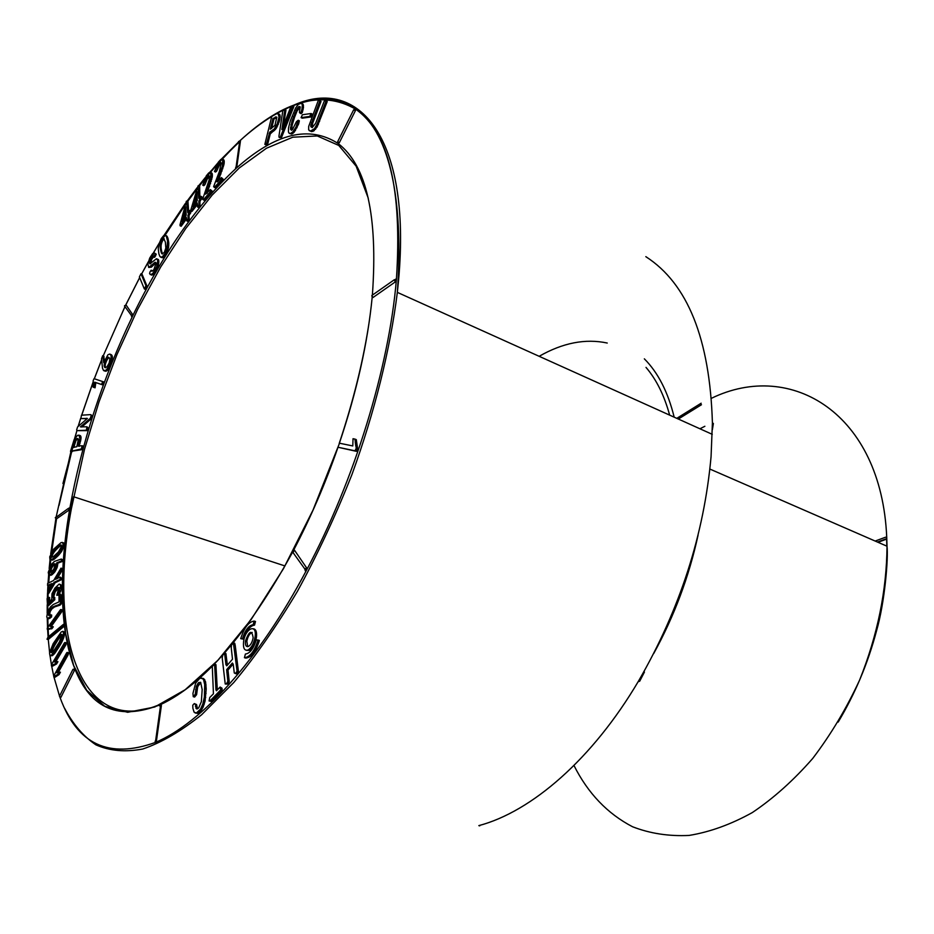 <?xml version="1.0" encoding="UTF-8"?>
<svg xmlns="http://www.w3.org/2000/svg" width="934" height="934" viewBox="0 0 934 934"><rect width="100%" height="100%" fill="white"/><g stroke="black" fill="none" stroke-linecap="round" stroke-linejoin="round"><path stroke-width="1.4" d="M195.136 712.969L197.704 713.378L200.553 711.323L203.122 707.131L205.071 701.095L206.204 689.012L205.585 681.855L203.74 678.656L199.876 678.224L195.685 683.011L192.929 693.46L193.268 696.694L195.253 694.289L196.373 686.303L198.568 682.614L200.623 682.31L202.176 689.549L201.359 701.714L198.638 707.972L196.572 708.929L195.218 704.178L194.307 703.571L192.778 705.205L192.883 708.299L194.097 712.175L196.35 713.016L200.553 709.104L202.83 703.967L204.359 697.091L204.709 684.552L203.472 679.403L201.207 677.909M197.518 708.848L196.56 704.54L194.307 703.571M193.268 696.694L194.611 697.056L196.595 694.651L197.704 686.677L200.763 682.532M217.307 689.887L215.929 664.611L214.598 664.226L212.287 666.409L213.442 693.799L209.776 697.5L209.064 700.955L209.835 701.049L220.774 689.829L220.132 687.039L216.431 690.775L215.964 689.817L214.598 664.226M209.064 700.955L211.189 701.422L222.129 690.214L222.012 688.218L220.132 687.039M227.371 665.16L225.923 653.543L224.58 653.158L222.701 655.353L222.222 657.968L225.222 684.015L226.565 683.665L227.861 681.271L226.647 669.643L232.368 663.023L233.231 664.237L234.282 672.994L235.368 673.542L237.084 671.242L233.395 642.861L231.492 645.079L231.247 647.776L232.484 659.217L226.764 665.849L225.923 664.623L224.58 653.158M235.368 673.542L236.734 673.928L238.45 671.639L235.251 645.581L234.738 643.257L233.395 642.861M225.222 684.015L227.919 684.05L229.227 681.657L228.001 670.04L233.126 664.097M246.634 650.356L249.378 650.414C252.892 648.184 255.239 643.83 256.441 637.35C256.99 631.979 255.963 629.131 253.371 628.78M306.749 568.07L306.527 570.172L305.301 570.814L304.729 568.864L306.749 568.07L294.479 550.184L292.482 550.967L293.054 552.893M292.435 552.438C247.954 633.252 204.114 683.933 160.893 704.469L161.395 705.544L160.006 706.186M155.079 741.246L156.48 740.639L161.395 705.544M156.48 740.639L155.581 742.367C201.067 723.336 258.765 660.642 306.527 570.172C354.488 480.403 388.929 367.903 396.378 279.873L395.351 281.87L394.183 279.838L394.942 279.616M240.715 638.658L243.774 639.206C246.518 630.438 250.102 625.745 254.527 625.126L255.496 621.484L254.141 621.063C248.607 621.857 244.136 627.718 240.715 638.658L242.42 638.798C245.163 630.03 248.748 625.336 253.172 624.718L254.141 621.063M258.029 640.047L259.395 640.455C255.881 651.628 251.339 657.513 245.782 658.096L244.428 657.699L245.397 654.022C249.833 653.531 253.464 648.826 256.266 639.907L258.029 640.047C254.515 651.22 249.973 657.116 244.428 657.699M53.822 676.916L55.001 677.232L59.04 674.617L60.418 672.176L56.694 672.807L66.968 654.477L67.446 653.321L67.213 652.411L66.711 652.784L53.728 675.947L53.822 676.916L57.861 674.301L59.227 671.861M58.503 672.013L68.147 654.804L68.404 652.738L67.213 652.411M51.44 665.814L52.619 666.129L56.542 663.992L57.92 661.669L54.3 661.984L64.668 644.565L65.17 643.444L64.481 642.79L51.382 664.81L51.44 665.814L55.363 663.665L56.74 661.354M56.005 661.424L65.847 644.892L66.151 642.802L64.971 642.475M50.331 655.575L52.047 655.773L54.592 653.566L61.469 642.802L63.781 637.595L64.715 632.622L62.975 631.279L61.224 631.968L53.133 643.736L49.525 652.913L49.899 655.388L51.475 655.119L57.861 646.76L62.613 637.268L63.535 633.264L62.975 631.279M47.015 639.218L48.171 639.545L63.547 626.819L64.551 624.718L63.384 624.379L48.008 637.151L47.015 639.218L62.38 626.481L63.384 624.379M160.893 704.469C119.319 721.071 90.61 709.128 74.755 668.604L73.844 669.246M69.431 507.898L69.058 510.069L68.159 508.551L69.431 507.898L68.637 508.446M56.355 516.829L55.351 517.529L56.25 519.035L69.058 510.069M47.237 629.189L51.895 628.745L53.285 626.807L50.016 626.212L60.453 611.653L60.476 609.68L47.295 628.092L47.237 629.189L50.751 628.419L51.592 626.294M51.382 626.259L61.609 611.992L62.076 609.867L60.92 609.54M49.607 615.413L50.109 611.7L51.942 608.851L54.592 606.913L60.068 605.139L61.714 603.06L61.516 595.051L59.974 594.234L59.005 595.507L59.052 601.87L53.226 604.52L50.483 606.89L47.692 611.618L46.735 616.989L47.774 618.39L50.378 616.65L50.564 614.759L48.79 615.541L48.311 613.299L50.798 608.513L59.846 604.029L60.57 602.722L59.974 594.234M47.774 618.39L48.918 618.717L51.522 616.977L51.709 615.086L50.564 614.759M47.471 605.255L48.615 605.582L54.861 599.675L53.857 596.161L55.153 591.923L58.994 587.498L56.776 595.25L57.71 594.748L60.628 586.412L60.465 585.069L59.122 584.1L54.908 588.105L52 593.72L51.755 599.394L48.638 602.36L48.486 597.246L47.879 597.2L47.085 598.682L47.471 605.255L53.717 599.336L52.724 595.822L55.059 589.879L57.359 587.346L59.005 587.509M49.584 601.438L49.63 597.573L48.486 597.246M56.776 595.25L58.842 595.086L61.539 588.735L61.609 585.408L59.928 584.252M57.219 578.683L62.064 570.487L62.146 568.502L61.014 568.164L53.693 580.446L47.657 583.423L47.552 585.385L52 583.552L47.681 590.79L47.599 593.067L54.02 582.407L60.138 579.43L60.22 577.084L55.491 579.349L60.932 570.149L61.014 568.164M47.599 593.067L48.731 593.405L55.141 582.746L61.27 579.78L61.726 578.368L60.22 577.084M47.552 585.385L49.479 585.665L51.358 584.614M49.163 574.982L51.662 574.994L54.721 572.063L57.231 567.195L57.815 563.19L62.765 561.217L62.87 559.898L61.305 559.046L54.417 561.404L51.265 564.486L48.241 572.402L48.708 574.702L50.541 574.655L54.989 569.518L56.694 562.84L61.644 560.879L61.305 559.046M50.716 559.781L52.351 560.108L54.592 558.941L61.294 551.912L64.236 544.195L63.395 542.747L61.095 542.572L53.635 549.18L49.736 556.816L49.922 559.291L51.825 559.606L58.177 554.166L62.461 547.102L63.115 543.845L62.274 542.397M79.227 446.37L81.013 437.042L79.974 435.478L77.569 435.314L74.125 439.634L70.494 451.379L81.316 448.95L82.215 445.752L78.141 445.985L79.939 438.618L78.9 435.104M70.494 451.379L81.783 449.698L83.301 446.125L82.215 445.752M81.737 427.036L91.392 418.712L92.326 415.723L90.61 414.626L81.468 415.198L80.861 418.584L87.422 418.432L77.569 426.943L76.646 429.897L77.253 430.621L86.36 430.235L86.979 426.791L80.394 426.873L90.306 418.327L91.24 415.326L90.61 414.626M77.253 430.621L87.446 430.621L88.426 428.274L86.979 426.791M80.861 418.584L87.142 418.666M93.061 387.096L95.081 387.82L95.84 382.601L102.6 384.866L103.791 381.936L94.042 378.667L93.19 380.582L93.061 387.096L94.019 387.423L94.778 382.204L101.526 384.469L102.717 381.527M104.421 360.793L103.756 356.064L102.705 355.656L101.537 358.703L102.506 368.218L103.534 370.506L105.986 370.308L108.414 367.144L110.667 361.738L111.158 355.55L109.628 354.068L107.924 354.792L103.756 362.719L102.705 355.656M104.013 370.775L105.659 371.253L107.842 369.981L111.064 364.062L112.407 356.765L111.59 354.897L110.107 354.196M132.768 314.746L131.752 316.848L131.239 315.272L132.768 314.746L126.16 305.126L124.654 305.64L125.156 307.193M144.338 288.956L145.4 289.4L147.047 286.236L142.05 274.211L140.999 273.767L139.388 276.908L144.338 288.956L145.973 285.792L140.999 273.767M150.094 274.444L152.907 274.759L155.359 271.841L158.465 264.882L158.85 260.995L158.453 259.594L156.515 258.695L149.907 263.867L149.533 262.267L150.607 258.846L151.88 256.873L152.954 256.266L153.573 256.897L154.589 255.449L155.196 253.756L154.6 253.067L152.592 253.651L149.709 258.088L147.876 263.972L148.693 267.439L155.126 262.256L156.025 263.365L153.853 269.774L151.787 271.234L151.191 270.171L150.07 271.771L149.58 273.499L150.841 274.713L152.989 273.218L156.667 266.692L157.776 260.539L156.515 258.695M152.499 271.047L151.191 270.171M148.693 267.439L151.343 267.182L155.885 262.886M153.573 256.897L154.635 257.34L156.258 254.211L154.6 253.067M150.678 263.738L151.67 259.29L153.643 256.92M160.87 257.329L162.948 257.644L164.664 256.161L168.529 247.697L168.785 242.77L167.793 237.785L166.626 235.87L165.12 235.193L163.602 235.695L161.243 238.637L158.908 244.043L158.255 248.794L158.92 254.001L159.983 256.652L161.886 257.189L164.851 253.896L166.847 249.541L167.571 241.007L166.369 236.465L165.12 235.193M180.099 225.783L186.275 217.26L186.882 220.984L188.166 218.579L187.921 215.194L189.544 212.754L189.73 210.465L187.956 212.917L187.711 212.275L186.38 201.219L180.017 224.662L180.099 225.783L181.173 226.262L186.485 218.93M188.715 211.878L187.944 201.592L186.882 201.114M186.882 220.984L187.956 221.463L189.24 219.058L188.995 215.672L190.886 212.065L190.805 210.944L189.73 210.465M190.886 210.944L197.191 202.935L197.564 207.021L198.919 204.686L198.849 201.02L200.518 198.697L200.81 196.292L199 198.592L198.79 197.868L198.101 185.819L190.875 209.73L190.886 210.944L191.96 211.434L197.296 204.651M199.853 197.506L199.654 186.275L198.58 185.784L217.785 163.041M197.564 207.021L198.65 207.511L199.993 205.165L199.934 201.499L201.919 197.996L201.896 196.782L200.81 196.292M202.725 185.177L207.091 177.04L208.737 175.639L209.391 176.059L209.111 180.017L202.643 199.281L203.367 199.876L209.344 192.929L211.014 190.513L210.313 189.602L205.585 194.179L210.687 178.989L210.804 172.592L208.772 172.883L206.286 175.861L202.725 185.177L203.799 185.668L204.896 184.71L207.266 179.001L209.414 176.339M207.173 193.268L212.333 176.608L212.111 173.455L210.524 172.358M203.367 199.876L204.453 200.366L212.1 191.003L210.313 189.602M214.458 171.529L219.023 163.59L220.657 162.376L221.265 162.936L219.362 171.564L213.641 186.613L214.306 187.372L220.342 180.986L222.058 178.698L221.44 177.6L217.412 181.873L216.7 181.675L222.339 166.31L222.782 159.469L220.844 159.434L218.322 162.177L214.458 171.529L215.532 172.031L216.63 171.191L219.175 165.505L221.265 163.065M218.264 180.974L224.113 163.824L224.078 160.415L222.234 159.025M214.306 187.372L215.392 187.862L223.144 179.2L221.44 177.6M236.839 166.801L236.045 168.412L235.555 167.945L236.139 166.614L236.839 166.801L240.423 141.221L239.723 141.034L239.139 142.388M395.584 279.173L396.378 279.873C402.367 189.065 388.754 132.149 355.539 109.126C322.16 89.897 283.621 100.44 239.921 140.777L240.423 141.221M309.306 130.737L312.948 131.449L317.011 127.117L327.239 101.561L325.464 100.008L324.145 101.409L315.68 123.253L312.213 127.619L312.668 123.23L321.039 101.444L319.311 99.973L318.085 101.012L308.699 126.405L308.652 129.826L310.438 131.087L314.443 128.694L317.21 123.86L326.094 100.965L325.464 100.008M301.075 117.626L302.219 118.186L310.882 116.984L312.225 114.088L311.08 113.516L302.394 114.754L301.075 117.626L309.738 116.411L311.08 113.516M289.633 133.55L291.77 134.052L294.163 132.231L298.611 124.047L299.347 120.813L298.215 120.252L296.452 121.654L292.412 129.698L291.466 130.246L290.462 129.102L292.003 121.081L297.07 108.496L299.055 106.453L300.258 106.908L299.405 112.349L299.954 113.096L301.192 111.94L301.962 109.103L302.359 104.993L301.413 103.102L298.203 104.503L295.634 107.994L290.252 121.011L288.513 127.9L288.454 131.939L288.91 133.037L290.637 133.492L293.031 131.671L295.915 127.164L298.215 120.252M299.954 113.096L301.087 113.656L302.324 112.512L303.48 107.363L303.165 104.328L301.413 103.102M291.747 130.083L292.108 125.354L294.525 117.322L297.07 111.018L300.269 107.013M279.173 137.473L281.508 137.52L293.883 106.429L292.762 105.869L290.439 107.819L281.893 129.557L284.847 109.547L282.804 110.772L278.927 136.317L279.173 137.473L280.387 136.971L292.762 105.869M283.457 125.588L285.956 110.107L284.847 109.547M264.847 144.35L265.968 144.887L267.754 143.918L270.253 133.901L276.067 128.623L279.488 120.906L280.188 116.306L279.278 114.123L276.697 113.679L271.747 116.446L264.847 144.35L266.634 143.381L269.763 132.173L274.152 129.09L277.223 123.837L279.021 117.019L278.157 113.574M653.718 653.531C674.231 616.183 689.023 576.687 698.095 535.042M480.496 825.154L478.873 825.609C531.399 811.716 592.53 759.167 638.599 680.944L638.634 680.874C679.894 609.423 704.038 534.668 711.066 456.633L712.409 422.833C709.875 339.019 687.693 283.632 645.849 256.675L645.826 256.652M355.539 109.126L355.364 110.749L353.706 109.757M337.688 141.641L339.346 142.668L355.364 110.749M339.346 142.668L338.248 143.591C366.583 165.376 377.978 215.777 372.409 294.77M337.933 447.234L356.403 451.344L357.617 448.647L356.298 439.634L354.943 439.108L353.029 438.723L352.783 445.938L339.497 443.218L337.933 447.234L355.048 450.818L356.274 448.122L354.943 439.108M372.935 294.747L371.837 295.506L372.981 297.514L395.351 281.87M372.981 297.514L372.222 296.872C367.751 342.708 356.788 391.544 339.334 443.37M293.86 550.126L294.479 550.184M64.376 625.418C66.361 641.705 69.816 656.1 74.755 668.604L74.463 670.355L72.98 669.304L59.461 696.262L60.932 697.313L74.463 670.355M60.932 697.313L60.138 697.721C77.09 744.386 108.904 759.26 155.581 742.367M878.018 542.292L885.654 539.467M885.537 537.213L875.181 541.055M674.173 417.159C667.997 392.046 658.061 372.608 644.343 358.843M669.655 415.128C664.296 395.479 656.427 379.566 646.013 367.389M607.24 343.035C585.443 338.388 562.758 342.813 539.163 356.298M221.428 181.5L220.342 180.986M223.144 179.2L222.058 178.698M219.56 177.647L218.474 177.145M220.996 173.911L219.91 173.409M222.07 170.969L220.996 170.455M222.841 168.727L221.755 168.225M223.424 166.824L222.339 166.31M223.845 165.19L222.771 164.676M224.113 163.824L223.028 163.322M224.242 162.714L223.156 162.201M224.277 161.769L223.191 161.255M224.218 160.998L223.133 160.496M224.078 160.415L222.993 159.901M223.868 159.983L222.782 159.469M223.611 159.691L222.525 159.177M216.63 171.191L215.544 170.688M217.47 169.404L216.396 168.902M218.252 167.303L217.178 166.801M219.175 165.505L218.089 165.003M220.109 164.092L219.023 163.59M220.996 163.158L219.922 162.656M210.43 193.42L209.344 192.929M212.1 191.003L211.014 190.513M208.282 190.186L207.208 189.684M209.59 186.473L208.504 185.983M210.57 183.566L209.485 183.064M211.247 181.359L210.173 180.857M211.761 179.491L210.687 178.989M212.123 177.904L211.049 177.413M212.333 176.608L211.247 176.106M212.403 175.545L211.329 175.055M212.392 174.67L211.317 174.179M212.298 173.969L211.224 173.479M212.111 173.455L211.037 172.953M211.878 173.082L210.804 172.592M204.896 184.71L203.822 184.208M205.69 182.901L204.616 182.41M206.402 180.822L205.328 180.32M207.266 179.001L206.192 178.511M208.165 177.542L207.091 177.04M209.053 176.526L207.978 176.024M276.814 117.217L274.935 125.366L270.253 129.207L273.008 118.385L276.814 117.217M271.619 128.46L273.86 119.494L272.751 118.945M273.86 119.494L273.008 118.385M274.117 118.933L276.137 117.801L275.028 117.252M276.137 117.801L275.39 117.077M276.499 117.637L275.717 116.96M276.861 117.322L276.009 116.902M276.838 127.444L275.717 126.896M277.632 125.973L276.522 125.425M278.344 124.397L277.223 123.837M278.962 122.704L277.842 122.156M279.488 120.906L278.367 120.358M279.896 119.12L278.787 118.56M280.13 117.579L279.021 117.019M280.188 116.306L279.079 115.746M280.06 115.291L278.951 114.73M279.756 114.543L278.636 113.995M267.754 143.918L266.634 143.381M270.253 133.901L269.144 133.352M270.872 132.71L269.763 132.173M272.67 131.717L271.56 131.18M273.569 131.192L272.448 130.643M274.433 130.491L273.312 129.943M275.261 129.639L274.152 129.09M276.067 128.623L274.946 128.075M197.086 191.633L197.226 200.67L192.626 206.718L197.086 191.633M199.561 206.356L198.475 205.865M199.993 205.165L198.919 204.686M199.934 201.499L198.849 201.02M200.693 200.343L199.607 199.853M201.604 199.187L200.518 198.697M201.919 197.996L200.833 197.506M194.552 204.266L197.144 195.51M281.508 137.52L280.387 136.971M293.159 108.531L292.038 107.959M185.609 206.788L186.205 215.147L181.698 221.556L185.609 206.788M188.843 220.237L187.769 219.759M189.24 219.058L188.166 218.579M188.995 215.672L187.921 215.194M189.73 214.458L188.656 213.979M190.618 213.232L189.544 212.754M190.886 212.065L189.812 211.586M183.554 218.988L185.854 210.325M295.494 130.48L294.362 129.919M297.047 127.725L295.915 127.164M298.611 124.047L297.479 123.475M291.595 129.663L290.462 129.102M291.606 128.005L290.474 127.444M292.108 125.354L290.976 124.794M293.136 121.642L292.003 121.081M294.525 117.322L293.404 116.762M295.856 113.75L294.724 113.189M297.07 111.018L295.95 110.457M298.191 109.056L297.07 108.496M299.23 107.725L298.098 107.165M300.176 107.013L299.055 106.453M302.324 112.512L301.192 111.94M303.095 109.675L301.962 109.103M303.48 107.363L302.347 106.791M303.492 105.565L302.359 104.993M303.165 104.328L302.032 103.756M291.77 134.052L290.637 133.492M292.926 133.422L291.793 132.862M294.163 132.231L293.031 131.671M310.882 116.984L309.738 116.411M311.279 116.762L310.135 116.178M163.683 238.532L165.353 242.034L165.843 248.07L164.256 252.542L162.026 253.861L160.379 249.25L160.193 244.416L161.827 239.968L164.01 238.672M162.633 253.955L161.722 253.558M162.726 253.92L161.43 253.067M162.493 253.523L161.15 252.378M162.212 252.834L160.882 251.503M161.944 251.958L160.613 250.429M161.687 250.884L160.379 249.25M161.454 249.705L160.216 248.129M161.278 248.596L160.111 247.09M161.173 247.545L160.076 246.121M161.138 246.588L160.099 245.233M161.162 245.689L160.193 244.416M161.255 244.871L160.344 243.657M161.407 244.124L160.52 242.957M161.582 243.412L160.73 242.28M161.792 242.735L160.963 241.649M162.026 242.104L161.22 241.054M162.282 241.509L161.512 240.493M162.574 240.949L161.827 239.968M162.878 240.423L162.142 239.513M163.205 239.98L162.458 239.151M163.508 239.606L162.761 238.87M163.824 239.326L163.076 238.672M164.267 238.952L163.38 238.567M168.529 247.697L167.455 247.241M168.715 246.506L167.641 246.051M168.82 245.292L167.758 244.836M168.844 244.043L167.781 243.587M168.785 242.77L167.711 242.315M168.645 241.474L167.571 241.007M168.412 240.143L167.349 239.688M168.12 238.859L167.046 238.403M167.793 237.785L166.719 237.329M167.431 236.932L166.369 236.465M167.046 236.29L165.983 235.835M166.626 235.87L165.563 235.403M162.434 257.796L161.36 257.34M162.948 257.644L161.886 257.189M163.497 257.317L162.423 256.862M164.069 256.827L162.995 256.371M164.664 256.161L163.59 255.706M165.283 255.344L164.209 254.877M165.913 254.352L164.851 253.896M166.521 253.301L165.446 252.834M167.058 252.227L165.983 251.76M167.525 251.118L166.45 250.662M167.922 249.997L166.847 249.541M168.26 248.864L167.186 248.397M315.587 129.266L314.443 128.694M317.011 127.117L315.855 126.545M318.366 124.432L317.21 123.86M319.65 121.257L318.494 120.684M327.239 101.561L326.094 100.965M312.213 127.619L310.812 126.685L310.847 125.074L319.895 100.86L319.311 99.973M311.956 127.257L310.812 126.685M312.003 125.658L310.847 125.074M312.668 123.23L311.512 122.658M313.836 120.159L312.68 119.587M321.039 101.444L319.895 100.86M311.582 131.659L310.438 131.087M312.948 131.449L311.793 130.877M314.279 130.655L313.123 130.071M158.465 264.882L157.391 264.427M158.85 262.769L157.776 262.326M158.85 260.995L157.776 260.539M158.453 259.594L157.391 259.138M150.654 263.692L149.592 263.236M150.596 262.711L149.533 262.267M150.806 261.497L149.744 261.053M151.67 259.29L150.607 258.846M152.931 257.329L151.88 256.873M155.651 255.904L154.589 255.449M156.258 254.211L155.196 253.756M151.343 267.182L150.281 266.739M153.748 264.684L152.686 264.24M155.161 263.33L154.087 262.874M155.791 262.536L155.126 262.256M151.915 275.156L150.841 274.713M152.907 274.759L151.833 274.316M154.063 273.662L152.989 273.218M155.359 271.841L154.285 271.397M156.69 269.482L155.616 269.027M157.729 267.147L156.667 266.692M146.58 287.24L145.506 286.796M147.047 286.236L145.973 285.792M109.033 357.477L109.862 359.31L109.173 362.976L107.036 366.817L105.075 367.634L104.199 365.883L104.573 362.999L106.639 358.516L108.04 357.255L109.033 357.477L108.379 357.22M105.495 367.727L104.853 367.494M105.752 367.704L104.666 367.284M105.74 367.692L104.503 367.015M105.577 367.424L104.375 366.7M105.437 367.097L104.269 366.315M105.332 366.723L104.199 365.883M105.262 366.291L104.164 365.404M105.227 365.801L104.188 364.867M105.262 365.276L104.269 364.295M105.332 364.692L104.398 363.665M105.46 364.073L104.573 362.999M105.647 363.396L105.881 362.684L104.818 362.275M105.881 362.684L106.149 361.96L105.075 361.563M106.149 361.96L106.429 361.283L105.355 360.874M106.429 361.283L106.721 360.641L105.659 360.232M106.721 360.641L107.036 360.034L105.974 359.625M107.036 360.034L107.363 359.462L106.301 359.053M107.363 359.462L107.714 358.925L106.639 358.516M107.714 358.925L107.001 358.037M108.064 358.446L107.352 357.664M108.414 358.072L107.702 357.407M108.764 357.815L108.04 357.255M105.659 371.253L104.585 370.845M106.324 371.113L105.25 370.716M107.06 370.716L105.986 370.308M107.842 369.981L106.768 369.572M108.659 368.918L107.585 368.51M109.488 367.552L108.414 367.144M110.282 365.93L109.22 365.521M111.064 364.062L109.99 363.653M111.741 362.147L110.667 361.738M112.185 360.454L111.111 360.045M112.419 359.006L111.344 358.598M112.465 357.78L111.403 357.372M112.407 356.765L111.333 356.356M112.22 355.971L111.158 355.55M111.94 355.352L110.877 354.943M111.59 354.897L110.527 354.488M104.001 356.426L102.938 356.017M95.081 387.82L94.019 387.423M95.268 386.442L94.206 386.046M95.408 385.17L94.346 384.773M95.501 384.002L94.439 383.605M95.56 382.928L94.497 382.531M95.84 382.601L94.778 382.204M102.6 384.866L101.526 384.469M103.102 384.318L102.028 383.921M103.627 382.893L102.553 382.496M91.392 418.712L90.306 418.327M92.326 415.723L91.24 415.326M87.306 418.525L86.547 418.257M87.446 430.621L86.36 430.235M88.426 428.274L87.341 427.889M75.152 440.229L77.02 438.571L78.398 439.237L76.798 446.744L72.689 447.514L75.152 440.229L76.495 440.194L75.42 439.809M76.495 440.194L75.701 439.447M76.786 439.821L76.004 439.143M77.078 439.517L76.331 438.898M77.405 439.272L76.67 438.7M77.744 439.085L77.02 438.571M78.199 438.782L77.382 438.501M73.879 447.503L74.767 444.339L73.693 443.965M74.767 444.339L74.977 443.673L73.903 443.3M74.977 443.673L74.101 442.681M75.175 443.055L74.311 442.109M75.385 442.483L74.522 441.572M75.596 441.945L74.732 441.082M75.806 441.455L74.942 440.638M81.013 437.042L79.939 436.657M80.803 436.271L79.729 435.886M80.452 435.746L79.378 435.372M72.163 451.682L71.089 451.309M81.783 449.698L80.698 449.324M82.402 449.336L81.316 448.95M79.227 446.359L78.141 445.985M80.126 443.171L79.04 442.798M80.546 441.619L79.46 441.233M80.849 440.218L79.764 439.844M81.025 438.992L79.939 438.618M81.083 437.929L79.997 437.556M58.468 551.936L53.53 556.512L51.207 556.944L51.335 554.808L53.086 551.702L59.356 545.526L61.13 544.907L61.562 546.273L58.468 551.936M52.071 557.213L51.207 556.944M52.269 557.154L51.09 556.676M52.211 557.014L51.043 556.314M52.164 556.652L51.078 555.858M52.187 556.197L51.183 555.345M52.292 555.683L51.335 554.808M52.456 555.158L51.568 554.247M52.678 554.586L52.958 554.002L51.849 553.664M52.958 554.002L53.308 553.383L52.199 553.045M53.308 553.383L53.74 552.718L52.631 552.368M53.74 552.718L54.207 552.052L53.086 551.702M54.207 552.052L54.686 551.422L53.565 551.072M54.686 551.422L55.176 550.815L54.055 550.476M55.176 550.815L55.678 550.254L54.557 549.904M55.678 550.254L56.122 549.787L55.013 549.449M56.122 549.787L56.577 549.332L55.456 548.982M56.577 549.332L57.044 548.853L55.923 548.515M57.044 548.853L57.523 548.386L56.414 548.036M57.523 548.386L58.025 547.896L56.916 547.558M58.025 547.896L58.538 547.406L57.429 547.067M58.538 547.406L59.052 546.95L57.931 546.612M59.052 546.95L59.542 546.542L58.422 546.203M59.542 546.542L60.009 546.18L58.9 545.841M60.009 546.18L59.356 545.526M60.465 545.876L59.788 545.258M60.908 545.608L60.278 545.012M52.946 559.945L51.825 559.606M53.425 559.723L52.304 559.373M53.974 559.384L52.853 559.046M54.592 558.941L53.471 558.602M55.293 558.392L54.172 558.053M56.063 557.726L54.943 557.388M56.834 557.026L55.713 556.687M57.546 556.36L56.425 556.01M58.188 555.718L57.067 555.368M58.772 555.1L57.651 554.749M59.297 554.504L58.177 554.166M59.974 553.699L58.854 553.348M60.64 552.823L59.519 552.484M61.294 551.912L60.173 551.562M61.936 550.943L60.815 550.593M62.531 549.881L61.41 549.531M63.08 548.713L61.959 548.375M63.582 547.452L62.461 547.102M63.979 546.192L62.858 545.841M64.201 545.106L63.08 544.755M64.236 544.195L63.115 543.845M64.084 543.471L62.963 543.121M63.804 542.993L62.683 542.642M52.351 560.108L51.23 559.77M55.223 564.078L53.752 569.448L50.249 572.308L49.736 570.872L50.471 568.164L52.969 564.615L55.223 564.078L54.23 563.797M50.775 572.262L49.911 572.005M50.973 572.18L49.817 571.725M50.938 572.063L49.759 571.445M50.88 571.783L49.736 571.164M50.856 571.503L49.736 570.872M50.856 571.211L49.782 570.581M50.903 570.919L49.852 570.044M50.973 570.382L50.004 569.471M51.113 569.81L51.323 569.18L50.203 568.841M51.323 569.18L51.592 568.502L50.471 568.164M51.592 568.502L50.728 567.627M51.849 567.965L50.985 567.113M52.106 567.452L51.265 566.634M52.386 566.973L51.568 566.179M52.689 566.518L51.884 565.759M53.005 566.097L52.141 565.455M53.261 565.794L52.397 565.163M53.518 565.502L52.678 564.883M53.798 565.222L52.969 564.615M54.09 564.953L53.273 564.358M54.394 564.696L53.588 564.113M54.709 564.451L53.915 563.891M55.129 563.926L54.511 563.739M57.815 563.19L56.694 562.84M58.387 562.945L57.266 562.595M58.982 562.712L57.861 562.361M59.589 562.478L58.468 562.128M60.22 562.256L59.087 561.906M62.193 561.638L61.072 561.299M62.765 561.217L61.644 560.879M62.87 559.898L61.737 559.548M50.903 575.309L49.771 574.97M51.662 574.994L50.541 574.655M52.584 574.363L51.452 574.025M53.623 573.359L52.491 573.021M54.721 572.063L53.588 571.725M55.456 571.013L54.324 570.674M56.122 569.857L54.989 569.518M56.717 568.584L55.585 568.246M57.231 567.195L56.098 566.856M57.593 565.817L56.472 565.467M57.791 564.475L56.67 564.136M62.064 570.487L60.932 570.149M49.479 585.665L48.346 585.326M54.09 584.124L52.958 583.785M55.141 582.746L54.02 582.407M61.27 579.78L60.138 579.43M61.726 578.368L60.593 578.029M58.842 595.086L57.71 594.748M59.998 593.067L58.854 592.728M60.803 591.222L59.671 590.883M61.539 588.735L60.406 588.397M61.761 586.75L60.628 586.412M61.609 585.408L60.465 585.069M49.572 601.344L48.428 601.017M54.557 599.943L53.413 599.605M54.861 599.675L53.717 599.336M54.919 597.877L53.775 597.538M54.114 597.608L52.969 597.27M53.857 596.161L52.724 595.822M54.23 594.117L53.098 593.779M55.153 591.923L54.02 591.596M56.192 590.206L55.059 589.879M57.406 588.7L56.274 588.362M58.503 587.684L57.359 587.346M59.204 605.419L58.06 605.08M60.068 605.139L58.912 604.8M61.002 604.368L59.846 604.029M61.714 603.06L60.57 602.722M61.516 595.051L60.371 594.713M50.062 618.285L48.918 617.958M51.522 616.977L50.378 616.65M49.397 615.121L48.253 614.794M49.455 613.626L48.311 613.299M50.109 611.7L48.965 611.361M51.055 609.972L49.911 609.645M51.942 608.851L50.798 608.513M52.981 607.894L51.837 607.567M53.705 607.392L52.561 607.065M54.592 606.913L53.448 606.586M55.62 606.446L54.476 606.119M56.752 606.014L55.608 605.687M57.745 605.699L56.6 605.36M58.562 605.501L57.418 605.162M53.285 626.807L52.129 626.481M61.609 611.992L60.453 611.653M62.146 610.976L60.99 610.649M48.977 629.341L47.821 629.014M49.607 629.084L48.451 628.757M50.214 628.909L49.058 628.582M50.786 628.827L49.63 628.5M51.335 628.839L50.191 628.512M51.895 628.745L50.751 628.419M356.403 451.344L355.048 450.818M357.22 450.433L355.866 449.908M357.617 448.647L356.274 448.122M357.243 447.339L355.889 446.814M356.94 445.95L355.585 445.425M356.695 444.467L355.34 443.942M356.519 442.891L355.177 442.377M356.414 441.233L355.072 440.72M63.547 626.819L62.38 626.481M64.189 626.177L63.033 625.838M59.449 641.88L54.277 650.006L51.172 652.574L52.491 647.099L58.959 636.544L61.084 634.338L61.983 634.863L59.449 641.88M51.732 652.551L51.031 652.364M50.95 651.558L52.117 651.885L50.95 652.014M52.117 651.885L51.02 651.021M52.187 651.348L51.172 650.403M52.339 650.729L52.549 650.029L51.393 649.714M52.549 650.029L52.853 649.247L51.685 648.932M52.853 649.247L53.226 648.348L52.071 648.021M53.226 648.348L53.658 647.425L52.491 647.099M53.658 647.425L54.114 646.503L52.946 646.188M54.114 646.503L54.592 645.604L53.425 645.277M54.592 645.604L55.094 644.705L53.927 644.378M55.094 644.705L55.55 643.935L54.382 643.608M55.55 643.935L56.017 643.152L54.849 642.837M56.017 643.152L56.495 642.359L55.328 642.032M56.495 642.359L56.997 641.553L55.83 641.226M56.997 641.553L57.511 640.712L56.344 640.385M57.511 640.712L58.048 639.86L56.881 639.533M58.048 639.86L58.585 639.031L57.418 638.704M58.585 639.031L59.111 638.261L57.943 637.934M59.111 638.261L59.624 637.537L58.457 637.21M59.624 637.537L60.126 636.871L58.959 636.544M60.126 636.871L60.617 636.252L59.449 635.926M60.617 636.252L61.177 635.599L60.009 635.272M61.177 635.599L61.761 635.015L60.593 634.688M61.877 634.571L61.084 634.338M54.032 654.209L52.864 653.882M54.592 653.566L53.413 653.251M55.211 652.784L54.044 652.457M55.9 651.85L54.732 651.523M56.659 650.764L55.48 650.438M57.476 649.527L56.309 649.212M58.293 648.266L57.114 647.939M59.029 647.087L57.861 646.76M59.694 645.989L58.527 645.674M60.29 644.985L59.122 644.658M60.815 644.051L59.648 643.724M61.469 642.802L60.301 642.475M62.111 641.541L60.932 641.214M62.718 640.245L61.539 639.918M63.29 638.938L62.111 638.599M63.781 637.595L62.613 637.268M64.189 636.241L63.022 635.914M64.516 634.875L63.337 634.536M64.703 633.591L63.535 633.264M64.715 632.622L63.535 632.295M64.516 631.956L63.349 631.629M52.047 655.773L50.88 655.458M52.643 655.446L51.475 655.119M53.308 654.921L52.141 654.606M65.847 644.892L64.668 644.565M66.349 643.771L65.17 643.444M53.261 665.732L52.094 665.417M53.962 665.241L52.783 664.926M54.627 664.833L53.448 664.518M55.281 664.529L54.102 664.214M55.912 664.308L54.732 663.992M56.542 663.992L55.363 663.665M68.147 654.804L66.968 654.477M68.637 653.648L67.446 653.321M55.666 676.765L54.487 676.449M56.379 676.181L55.188 675.866M57.067 675.702L55.888 675.387M57.745 675.317L56.554 674.99M58.398 675.013L57.207 674.698M59.04 674.617L57.861 674.301M254.527 625.126L253.172 624.718M243.774 639.206L242.42 638.798M248.024 650.006C251.526 647.776 253.873 643.433 255.087 636.941C257.235 623.001 245.187 628.173 243.564 641.716C242.98 648.254 244.475 651.021 248.024 650.006M252.203 632.446C249.612 633.427 247.814 636.393 246.821 641.331L247.767 646.667M248.444 646.445C250.779 644.962 252.343 642.055 253.149 637.747C251.853 629.633 249.296 630.695 245.467 640.934C245.082 645.289 246.074 647.134 248.444 646.445M227.919 684.05L226.565 683.665M229.227 681.657L227.861 681.271M228.2 672.889L226.845 672.503M228.001 670.04L226.647 669.643M238.45 671.639L237.084 671.242M235.251 645.581L233.897 645.184M227.277 665.008L225.923 664.623M211.189 701.422L209.835 701.049M221.008 691.522L219.653 691.148M222.129 690.214L220.774 689.829M222.012 688.218L220.657 687.833M217.073 690.121L215.964 689.817M196.595 694.651L195.253 694.289M196.911 689.992L195.58 689.631M197.704 686.677L196.373 686.303M198.755 684.4L197.413 684.038M199.899 682.987L198.568 682.614M197.226 708.532L195.883 708.17M196.782 706.945L195.428 706.583M196.56 704.54L195.218 704.178M197.704 713.378L196.35 713.016M199.082 712.689L197.728 712.327M200.553 711.323L199.199 710.961M201.907 709.466L200.553 709.104M203.122 707.131L201.767 706.769M204.184 704.341L202.83 703.967M205.071 701.095L203.717 700.722M205.702 697.453L204.359 697.091M206.075 693.425L204.733 693.051M206.204 689.012L204.861 688.638M206.052 684.926L204.709 684.552M205.585 681.855L204.242 681.481M204.803 679.777L203.472 679.403M203.74 678.656L202.409 678.282M48.264 639.463L49.607 652.539M49.981 655.423L51.428 664.739M51.627 665.86L53.752 676.239M53.915 676.94L59.519 696.028M59.764 696.729L60.138 697.721M64.283 624.636C60.476 590.393 62.309 551.725 69.77 508.621C81.445 443.23 102.366 379.087 132.535 316.194C163.041 253.231 197.553 203.974 236.045 168.412C275.238 133.2 309.306 124.922 338.248 143.591M55.842 518.814L50.693 553.909M50.074 559.431L49.163 568.561M48.65 574.585L48.043 583.225M47.914 585.49L47.634 590.965M47.541 593.02L47.354 598.18M47.214 604.753L47.179 613.171M47.237 618.11L47.541 627.753M47.611 629.294L48.089 637.093M124.817 306.971L103.23 355.866L125.098 306.305M101.643 359.823L94.346 378.772M93.272 381.691L81.737 415.186M80.744 418.257L78.222 426.383M77.02 430.329L74.475 438.957M70.937 451.531L56.192 516.829M238.625 141.968L209.613 172.405M205.305 177.542L198.65 185.819M197.016 187.897L187.045 201.184L197.039 187.816M185.282 203.624L163.975 235.461M159.119 243.365L153.246 253.242M148.389 261.73L141.594 274.024M139.668 277.608L125.751 305.044M338.003 447.258C325.429 483.415 310.637 517.716 293.638 550.161M704.878 426.278L699.928 428.776M678.329 419.039L701.469 404.726M886.564 537.972L886.845 546.133M294.42 104.865C358.341 76.611 411.532 136.784 398.608 279.791L397.347 292.377C390.225 349.293 374.651 412.186 351.92 474.6C335.61 515.766 317.443 554.679 297.409 591.362C276.686 626.049 255.449 656.462 233.698 682.602L201.639 714.744C180.764 731.404 161.115 742.834 142.715 749.021C125.249 752.325 109.652 750.936 95.933 744.853C83.395 736.377 72.957 724.2 64.633 708.322M60.348 697.92L60.091 697.184M48.568 636.696L48.148 629.446M48.136 629.107L47.797 618.39M47.751 611.513L47.797 605.349M47.797 604.94L48.148 593.23M48.311 589.728L48.533 585.676M48.696 582.909L51.078 556.314M51.195 555.356L56.507 519.012M59.04 505.411L71.696 451.519M71.801 451.169L72.77 447.655M151.95 256.908L153.339 254.492M162.493 239.174L184.815 205.398M187.641 201.452L196.537 189.544M199.234 186.076C212.707 168.879 226.437 153.83 240.435 140.941M573.978 765.495C587.941 793.281 607.462 813.701 632.551 826.753C650.017 833.525 668.872 836.42 689.105 835.428C709.887 832.031 730.96 824.418 752.337 812.557C773.539 798.301 793.655 780.264 812.72 758.443C830.758 734.743 846.402 708.602 859.63 680.034C877.528 635.237 886.658 590.638 887.02 546.215L886.728 537.26C881.392 413.213 791.04 359.648 711.521 398.258M701.154 403.219L676.788 418.339M368.288 198.253L356.146 166.182L338.762 145.435L317.256 135.967L292.797 137.205L266.482 148.237L239.302 167.945L212.123 195.124L185.703 228.55L160.66 267.054L137.567 309.481L116.878 354.733L99.062 401.737L84.492 449.429L71.393 508.61C45.357 645.791 86.453 758.688 183.811 690.821M292.984 552.765L294.385 550.091M59.613 695.97L59.823 696.752M646.772 257.27L645.849 256.675M713.307 423.931L712.362 429.663M713.366 423.662L712.409 422.915L713.366 423.569L712.409 424.725M713.378 423.487L712.409 422.833M639.486 679.415L639.93 680.466L644.39 672.153L639.802 681.026M639.148 679.999L639.708 681.19L638.097 681.785M644.39 672.258L644.145 671.336M639.743 681.12L638.634 680.874M639.708 681.19L638.599 680.944M479.726 825.866L478.838 825.621M60.862 562.046L59.729 561.696M61.516 561.836L60.395 561.497M239.606 141.011C282.278 102.156 326.141 87.201 357.792 110.609C389.805 134.298 403.862 200.098 397.347 292.377L712.257 434.333M838.183 722.087C855.124 693.729 867.908 663.327 876.524 630.882C884.802 602.278 888.432 558.147 887.02 546.215L709.887 469.066M284.998 565.957L73.552 496.725L70.634 508.47L64.072 553.57L62.473 595.729L65.602 633.497L73.646 665.498L86.734 690.273L104.818 706.326L127.654 712.292L154.717 707.015L185.165 689.747L217.809 660.361L251.164 619.487L283.492 568.631L312.983 510.151L337.945 447.129M62.952 483.532L76.973 430.282M78.129 426.453L80.721 418.163M81.667 415.186L93.272 381.562M94.311 378.76L101.631 359.742M125.705 305.044L139.656 277.573M141.571 274.012L148.413 261.613M153.188 253.277L159.154 243.237M163.917 235.508L185.306 203.53M221.335 159.165L238.602 141.933M369.42 320.292C363.7 359.158 353.624 400.231 339.182 443.522M877.481 542.059L886.389 538.766M236.827 166.847L236.139 166.614L239.723 141.034L238.544 141.524M132.803 315.388L131.239 315.272L124.502 306.013M69.758 508.668L68.159 508.551L55.328 517.88M72.98 669.304L74.767 669.444M159.235 705.637L160.566 705.404L155.651 740.499L156.468 740.697M292.26 551.492L304.729 568.864L306.889 569.051M372.071 296.65L371.837 295.506L394.183 279.838L396.378 279.92M338.108 142.925L337.664 141.688L353.671 109.78L355.679 109.792M713.331 423.849L712.362 429.745M256.441 637.35L255.087 636.941M246.821 641.331L245.467 640.934"/></g></svg>

